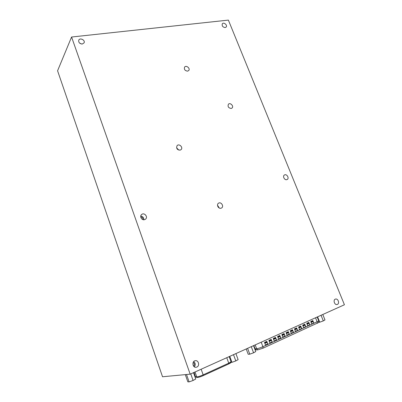 <?xml version="1.0" encoding="UTF-8"?>
<svg xmlns="http://www.w3.org/2000/svg" width="402" height="402" viewBox="0 0 402 402"><rect width="100%" height="100%" fill="white"/><g stroke="black" fill="none" stroke-linecap="round" stroke-linejoin="round"><path stroke-width="0.6" d="M228.376 20.1L344.424 304.761L190.171 374.167L162.539 376.764L57.576 70.777L71.576 37.019L228.376 20.1M190.171 374.167L71.576 37.019M231.205 108.46C228.416 107.987 227.502 106.565 228.457 104.178C230.306 102.229 234.095 106.289 232.054 108.032L231.205 108.46M187.598 71.154C184.9 70.747 183.905 69.39 184.608 67.074C186.211 64.853 190.558 68.491 188.739 70.526L187.598 71.154M180.096 150.152C177.011 149.76 176.026 148.232 177.141 145.564C179.247 143.288 183.412 147.569 181.091 149.619L180.096 150.152M221.07 208.211C218.472 209.135 216.145 204.593 218.502 203.216C221.035 201.387 224.296 206.407 221.592 207.975L221.07 208.211M82.32 44.024C79.646 43.768 78.455 42.496 78.752 40.21C79.862 37.341 85.485 40.13 84.088 42.843L82.32 44.024M144.594 219.653C141.8 220.618 139.303 216.266 141.64 214.512C144.298 212.1 148.383 217.055 145.499 219.19L144.594 219.653M225.15 27.582C222.683 27.11 221.748 25.834 222.346 23.753C223.758 21.803 227.773 25.281 226.16 27.06L225.15 27.582M286.812 179.644C284.526 180.438 282.32 176.131 284.425 174.996C286.636 173.478 289.571 178.192 287.209 179.468L286.812 179.644M337.404 304.404L337.092 304.505C334.399 305.259 332.811 299.59 335.559 299.073C338.062 298.319 339.851 303.465 337.404 304.404M196.869 367.071L196.116 367.277C192.463 367.865 191.679 361.031 195.347 360.684C198.583 360.056 199.975 365.865 196.869 367.071M193.201 362.353C194.583 363.473 194.734 364.76 193.648 366.202M194.352 366.845C195.709 364.875 195.503 363.112 193.739 361.554M140.74 216.969C142.283 217.17 143.006 218.05 142.906 219.603M143.775 219.758C143.856 217.638 142.851 216.417 140.75 216.09M81.561 44.014L79.511 43.009M217.733 206.311L218.447 207.412M219.301 208.03L217.517 205.286M177.086 148.861L177.8 149.594M178.805 150.102L176.604 147.841M197.673 377.403C198.749 377.357 200.568 376.774 203.141 375.659L228.723 363.961L203.161 375.649L203.166 374.855L228.753 363.177L231.039 361.735C230.778 363.036 231.683 362.323 228.723 363.961L228.753 363.177L226.758 357.705M230.663 362.73L228.733 363.956M318.68 322.499L263.089 348.147L257.727 349.886L255.963 349.906L254.767 348.715L255.064 348.79L253.838 345.519M267.797 343.921L266.822 341.353L264.501 342.403L265.476 344.976L267.797 343.921L266.988 342.403L264.868 343.368M276.506 339.956L275.536 337.419L273.254 338.449L274.229 340.996L276.506 339.956L275.697 338.459L273.621 339.404M285.058 336.067L284.088 333.554L281.852 334.564L282.822 337.087L285.058 336.067L284.249 334.59L282.214 335.509M313.801 322.992L312.836 320.57L310.736 321.515L311.701 323.947L313.801 322.992L312.982 321.575L311.098 322.429M305.771 326.645L304.806 324.193L302.671 325.163L303.631 327.62L305.771 326.645L304.957 325.208L303.033 326.082M297.596 330.364L296.631 327.886L294.455 328.871L295.42 331.354L297.596 330.364L296.787 328.911L294.817 329.801M293.455 332.248L292.49 329.761L290.294 330.751L291.259 333.248L293.455 332.248L292.646 330.786L290.656 331.685M301.701 328.494L300.736 326.032L298.58 327.007L299.545 329.479L301.701 328.494L300.887 327.052L298.942 327.931M309.801 324.811L308.842 322.374L306.721 323.329L307.686 325.776L309.801 324.811L308.987 323.384L307.083 324.248M289.274 334.147L288.309 331.65L286.093 332.65L287.058 335.157L289.274 334.147L288.465 332.68L286.455 333.59M280.802 338.002L279.832 335.479L277.576 336.499L278.546 339.032L280.802 338.002L279.993 336.514L277.938 337.444M272.169 341.931L271.199 339.378L268.898 340.414L269.873 342.976L272.169 341.931L271.365 340.424L269.265 341.373M292.49 329.761L292.646 330.786M296.631 327.886L296.787 328.911M300.736 326.032L300.887 327.052M304.806 324.193L304.957 325.208M308.842 322.374L308.987 323.384M312.836 320.57L312.982 321.575M288.309 331.65L288.465 332.68M284.088 333.554L284.249 334.59M279.832 335.479L279.993 336.514M275.536 337.419L275.697 338.459M271.199 339.378L271.365 340.424M266.822 341.353L266.988 342.403M193.518 372.659L195.754 378.991L193.086 380.478L190.769 373.895M193.086 380.478L189.101 381.9L186.513 374.508M189.101 381.9L187.829 381.82L185.307 374.624M185.337 374.619L186.307 374.528M322.801 314.49L324.972 319.917L323.308 320.912L321.057 315.274M323.308 320.912L319.726 322.198L317.595 316.831M319.726 322.198L318.771 322.344M253.541 345.655L255.752 351.559L253.577 352.805L251.28 346.67M253.577 352.805L249.773 354.172L247.597 348.328M249.773 354.172L248.195 354.273L246.215 348.951M235.904 353.589L238.125 359.619L235.808 360.936L233.507 354.67M235.808 360.936L231.954 362.318L229.768 356.348M231.954 362.318L231.044 362.348M203.156 375.654C200.513 376.825 198.583 377.418 197.362 377.428L196.161 377.262L195.553 376.744L196.754 376.905L195.015 371.986M196.161 377.262L195.392 376.659L194.03 372.433M197.362 377.428L196.754 376.905C198 376.855 200.136 376.171 203.166 374.855L201.161 369.222M256.159 349.926L255.064 348.79L256.622 348.745C258.084 348.559 260.174 347.876 262.903 346.7L318.761 320.982L318.67 322.56M315.525 317.766L317.193 321.967L317.344 323.349M263.089 348.147L262.903 346.7L261.205 342.202M257.727 349.886L256.622 348.745L255.185 344.916M292.525 330.409L290.51 331.323M296.671 328.534L294.676 329.439M300.771 326.68L298.802 327.57M304.842 324.836L302.887 325.721M308.872 323.012L306.942 323.886M312.867 321.208L310.957 322.072M288.35 332.298L286.314 333.223M284.129 334.208L282.073 335.137M279.872 336.132L277.797 337.077M275.581 338.077L273.476 339.027M271.244 340.037L269.119 341.002M266.868 342.017L264.722 342.991M231.039 361.735L229.17 356.619M195.392 376.659L193.915 372.483M254.767 348.715L253.612 345.625M318.761 320.982L317.183 317.017"/></g></svg>
